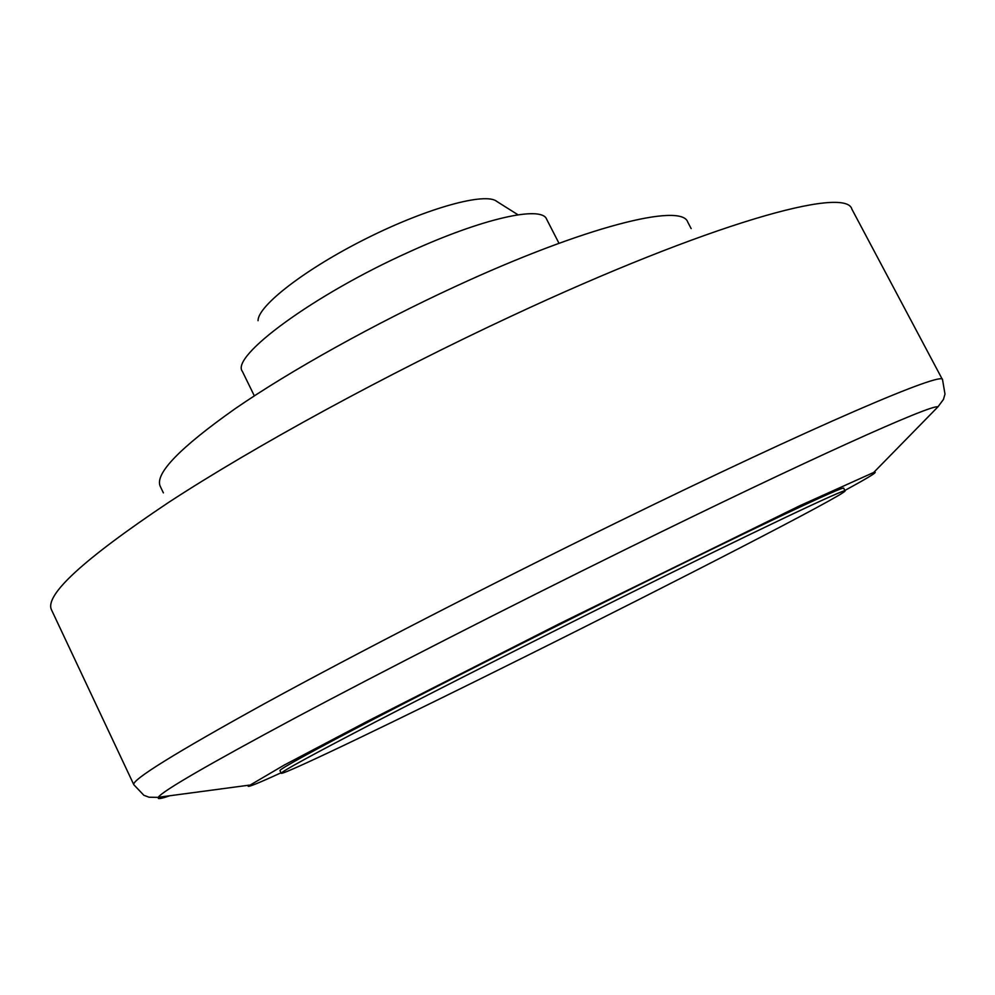 <?xml version="1.0" encoding="UTF-8"?>
<svg xmlns="http://www.w3.org/2000/svg" width="995" height="995" viewBox="0 0 995 995"><rect width="100%" height="100%" fill="white"/><g stroke="black" fill="none" stroke-linecap="round" stroke-linejoin="round"><path stroke-width="1.49" d="M163.391 492.886L160.183 486.207C154.747 473.67 179.759 447.825 235.218 408.659C290.652 370.488 374.568 323.736 455.561 286.411C585.122 226.425 681.575 202.619 687.732 222.034L691.152 228.601M254.334 395.861L242.382 371.409C230.218 356.571 313.288 295.017 408.584 252.208C482.388 218.34 541.516 205.368 546.566 219.087L558.991 243.302M158.217 797.368L149.051 797.231L143.865 795.279L133.827 784.732C131.253 780.192 174.896 753.115 264.782 703.515C355.028 654.113 490.473 584.351 616.266 522.773C815.788 425.002 944.417 370.426 942.551 379.754L944.989 394.107L943.447 399.43L937.962 406.843C931.88 404.007 808.525 459.23 625.233 549.563C508.283 607.161 382.167 671.563 294.968 718.054C207.681 764.856 162.123 791.274 158.267 797.293L158.379 798.475C159.66 798.873 163.491 797.965 169.846 795.739M844.867 490.473L858.971 482.662C873.075 474.714 878 471.307 873.734 472.438L799.918 505.684L559.053 623.902L367.802 721.089L284.048 765.167L248.153 786.261C248.688 787.095 259.633 782.617 281 772.829M281.224 773.289L279.943 770.627C279.67 769.023 311.335 751.648 374.928 718.502C438.21 685.617 530.248 638.989 615.967 596.44C753.115 528.32 846.123 484.553 843.735 488.296L845.103 490.921C847.578 487.339 754.658 531.293 617.485 599.463C531.765 642.049 439.703 688.652 376.359 721.462C312.728 754.533 281.013 771.809 281.224 773.289C282.966 775.379 399.48 719.236 523.159 657.633C674.361 582.436 845.128 494.577 845.103 490.921M258.053 320.701C257.693 305.875 305.627 268.725 366.944 238.203C428.198 207.569 485.995 191.96 496.891 201.5L518.009 214.796M133.827 784.732L51.541 609.923C44.277 595.346 83.17 559.588 168.217 502.674C253.924 446.668 385.998 374.506 511.43 316.099C710.243 223.191 846.136 185.767 851.869 209.137L942.551 379.754M873.734 472.438L937.962 406.843M249.272 785.142L158.267 797.293"/></g></svg>
